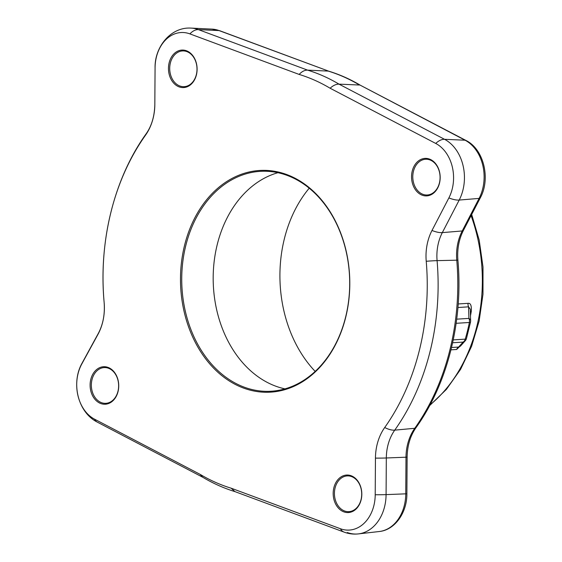 <?xml version="1.0" encoding="UTF-8"?>
<svg xmlns="http://www.w3.org/2000/svg" width="562" height="562" viewBox="0 0 562 562"><rect width="100%" height="100%" fill="white"/><g stroke="black" fill="none" stroke-linecap="round" stroke-linejoin="round"><path stroke-width="0.84" d="M315.17 371.398A120.556 91.943 88.1 0 1 309.233 188.179M456.709 319.16L468.919 318.401L468.582 306.838A5.508 4.37 86.4 0 1 468.041 303.339C470.598 302.953 471.673 305.588 471.272 311.243A149.942 114.353 88.1 0 1 470.513 315.661M463.214 343.073L456.625 349.48L450.97 349.838M452.628 342.757L463.053 342.11A5.508 4.96 40.9 0 0 465.308 340.691L460.418 346.15L458.627 347.056L463.053 342.11A5.508 4.37 -93.6 0 0 465.245 339.146L453.239 339.891M456.625 349.48A5.508 4.37 -93.6 0 1 458.627 347.056L451.539 347.499M456.147 323.305L469.368 322.483A5.508 1.054 -168.6 0 0 470.52 322.082A5.508 5.508 0 0 0 470.633 320.902A5.508 3.534 -0.9 0 0 468.919 318.401A5.508 4.37 86.4 0 1 469.368 322.483A161.708 123.331 88.1 0 1 465.245 339.146A5.508 1.412 -163.6 0 0 466.425 338.647A5.508 5.508 0 0 1 465.308 340.691M457.939 307.512L468.582 306.838L470.289 309.283L470.633 320.902M470.373 311.383A5.508 0.871 -171 0 1 471.272 311.243M277.937 172.696A110.096 83.963 -91.9 0 0 217.22 244.646A110.096 83.963 -91.9 0 0 284.941 388.869M345.658 316.919A110.096 83.963 -91.9 0 0 262.145 171.255A110.096 83.963 -91.9 0 0 185.769 245.664A110.096 83.963 -91.9 0 0 269.275 391.328A110.096 83.963 -91.9 0 0 345.658 316.919M184.554 245.397A110.974 84.637 -91.9 0 0 239.159 386.291A110.974 84.637 -91.9 0 0 345.728 317.221A110.974 84.637 -91.9 0 0 291.123 176.335A110.974 84.637 -91.9 0 0 184.554 245.397M97.928 334.446A16.516 6.526 -151.4 0 1 98.224 333.575C103.05 324.576 105.024 314.221 104.146 302.511A16.516 0.801 174.9 0 0 104.146 302.511A46.246 35.273 -91.9 0 1 97.928 334.446L81.785 363.993A36.326 27.707 88.1 0 0 94.549 419.175L200.17 474.391A212.478 162.046 88.1 0 0 231.137 488.188L340.389 528.73A36.326 27.707 -91.9 0 0 375.212 494.757L375.451 458.121A46.246 35.273 88.1 0 1 384.71 427.513A16.516 7.538 35.4 0 0 394.742 430.141A216.658 165.235 -91.9 0 0 437.081 260.635A42.066 32.083 88.1 0 1 442.322 232.612L459.203 200.058A40.506 30.896 -91.9 0 0 444.549 139.313L338.998 84.138L359.483 85.024A214.958 163.942 -91.9 0 0 328.243 71.1L307.569 70.131A216.658 165.235 88.1 0 1 338.998 84.138C336.132 84.075 333.175 85.445 330.112 88.234A212.478 162.046 88.1 0 0 299.146 74.43L189.9 33.889A36.326 27.707 -91.9 0 0 155.07 67.861L154.831 104.504A46.246 35.273 88.1 0 1 145.572 135.105A16.516 7.538 -144.6 0 1 146.155 133.784C113.96 178.702 98.462 241.674 104.146 302.511A212.478 162.046 88.1 0 1 145.572 135.105M384.71 427.513A212.478 162.046 88.1 0 0 426.228 261.274A46.246 35.273 -91.9 0 1 431.995 230.469L448.876 197.915A36.326 27.707 88.1 0 0 435.733 143.443L330.112 88.234M196.419 74.894A18.771 14.317 -91.9 0 0 187.181 51.065A18.771 14.317 -91.9 0 0 169.155 62.747A18.771 14.317 -91.9 0 0 178.393 86.576A18.771 14.317 -91.9 0 0 196.419 74.894M439.491 183.219A18.771 14.317 -91.9 0 0 430.26 159.39A18.771 14.317 -91.9 0 0 412.234 171.073A18.771 14.317 -91.9 0 0 421.472 194.902A18.771 14.317 -91.9 0 0 439.491 183.219M118.048 391.552A18.771 14.317 -91.9 0 0 108.817 367.724A18.771 14.317 -91.9 0 0 90.791 379.399A18.771 14.317 -91.9 0 0 100.029 403.235A18.771 14.317 -91.9 0 0 118.048 391.552M361.127 499.878A18.771 14.317 -91.9 0 0 351.889 476.042A18.771 14.317 -91.9 0 0 333.87 487.725A18.771 14.317 -91.9 0 0 343.101 511.561A18.771 14.317 -91.9 0 0 361.127 499.878M196.349 74.591A17.893 13.643 -91.9 0 0 182.776 50.917A17.893 13.643 -91.9 0 0 170.363 63.014A17.893 13.643 -91.9 0 0 183.936 86.681A17.893 13.643 -91.9 0 0 196.349 74.591M439.421 182.917A17.893 13.643 -91.9 0 0 425.856 159.243A17.893 13.643 -91.9 0 0 413.442 171.333A17.893 13.643 -91.9 0 0 427.015 195.007A17.893 13.643 -91.9 0 0 439.421 182.917M117.978 391.25A17.893 13.643 -91.9 0 0 104.413 367.576A17.893 13.643 -91.9 0 0 91.999 379.666A17.893 13.643 -91.9 0 0 105.572 403.34A17.893 13.643 -91.9 0 0 117.978 391.25M361.057 499.576A17.893 13.643 -91.9 0 0 347.492 475.902A17.893 13.643 -91.9 0 0 335.078 487.992A17.893 13.643 -91.9 0 0 348.644 511.666A17.893 13.643 -91.9 0 0 361.057 499.576M299.146 74.43C301.878 71.493 304.681 70.06 307.569 70.131L198.393 29.617A40.506 30.896 -91.9 0 0 191.059 28.1L191.059 28.1C170.82 26.786 154.592 46.885 155.07 67.847A16.516 0.548 -179.6 0 1 155.07 67.847L154.824 104.49A16.516 0.548 -179.6 0 1 154.824 104.49A16.516 0.548 -179.6 0 1 154.831 104.476M200.17 474.391L202.643 477.187C213.124 483.439 224.041 488.294 235.366 491.757M231.137 488.188L234.979 491.631M328.896 71.234L219.04 30.573L198.393 29.617A16.516 10.2 -69.6 0 0 189.9 33.889M360.446 85.298L465.062 140.212A38.806 29.596 88.1 0 1 479.098 198.407L462.224 230.961A43.766 33.376 -91.9 0 0 456.766 260.115A214.958 163.942 88.1 0 1 414.763 428.293A43.766 33.376 -91.9 0 0 405.996 457.257L405.757 493.893A38.806 29.596 88.1 0 1 379.238 531.526L358.387 533.9A40.506 30.896 -91.9 0 0 386.08 494.616L386.319 457.981A42.066 32.083 88.1 0 1 394.742 430.141L414.763 428.293A5.508 2.515 -144.6 0 0 415.971 427.703C410.281 435.88 407.331 445.694 407.12 457.152L386.319 457.981A16.516 0.548 0.4 0 1 375.451 458.121M471.075 215.632A149.19 113.784 88.1 0 1 430.049 404.865M458.213 303.958L468.041 303.339M426.228 261.274A16.516 0.745 -4.9 0 1 437.081 260.635L457.897 260.164C463.334 320.804 447.71 383.453 415.971 427.703M431.995 230.469A16.516 6.322 27.4 0 0 442.322 232.612L462.224 230.961A5.508 2.107 -152.6 0 0 463.439 230.357C458.915 239.279 457.068 249.219 457.897 260.164M448.876 197.915A16.516 6.322 27.4 0 0 459.203 200.058L479.098 198.407A5.508 2.107 -152.6 0 0 480.32 197.803L463.439 230.357M435.733 143.443A16.516 9.807 -62.4 0 1 444.549 139.313L465.062 140.212A5.508 3.267 117.6 0 1 465.933 140.444C483.826 149.148 490.816 178.73 480.32 197.803M81.785 363.993A16.516 6.526 -151.4 0 1 82.08 363.129C70.924 382.708 77.682 412.276 97.359 422.16L202.784 477.271M94.549 419.175A16.516 9.807 117.6 0 0 97.359 422.16M340.389 528.73A16.516 10.2 110.4 0 0 344.169 532.144C348.777 533.851 353.519 534.434 358.387 533.9A40.506 30.896 -91.9 0 1 347.246 532.502M375.212 494.757A16.516 0.548 0.4 0 0 386.08 494.616L406.881 493.794C407.078 512.544 394.995 530.022 379.238 531.526M191.059 28.1L212.014 29.119A38.806 29.596 88.1 0 1 219.04 30.573A5.508 3.4 110.4 0 1 219.693 30.706L328.84 71.212M471.687 214.452L479.196 240.093L483.004 266.999L482.983 294.27L479.14 320.993L471.595 346.297L460.587 369.325L446.46 389.326L429.649 405.602M470.52 322.082L466.425 338.647M154.824 104.49C154.55 116.194 151.656 125.958 146.155 133.784M98.224 333.575L82.08 363.129M234.965 491.624L344.169 532.144M212.014 29.119L219.693 30.706M328.77 71.191C339.694 74.521 350.259 79.228 360.46 85.312M360.34 85.241L465.933 140.444M407.12 457.152L406.881 493.794"/></g></svg>
